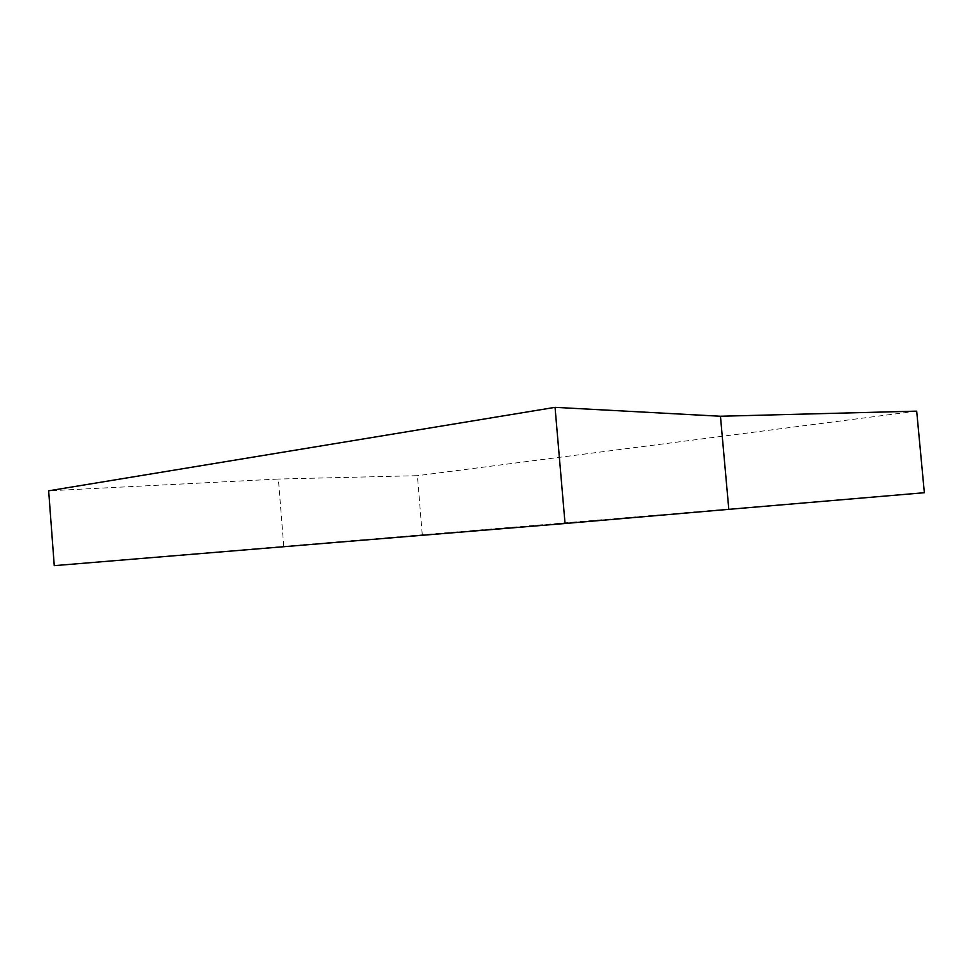 <?xml version="1.0" encoding="UTF-8"?>
<svg xmlns="http://www.w3.org/2000/svg" width="973" height="973" viewBox="0 0 973 973"><rect width="100%" height="100%" fill="white"/><g stroke="black" fill="none" stroke-linecap="round" stroke-linejoin="round"><path stroke-width="0.73" stroke-dasharray="4.87 3.65" d="M924.35 492.715L54.257 565.654M283.739 546.242L278.375 479.044L48.65 490.818M422.258 534.469L417.393 475.688L278.375 479.044M916.688 411.141L417.393 475.688"/><path stroke-width="1.46" d="M728.801 509.341L924.35 492.715L916.688 411.141L720.458 416.249L728.801 509.341L565.045 523.498L555.048 407.346L720.458 416.249M555.048 407.346L48.65 490.818L54.257 565.654L565.045 523.498"/></g></svg>
